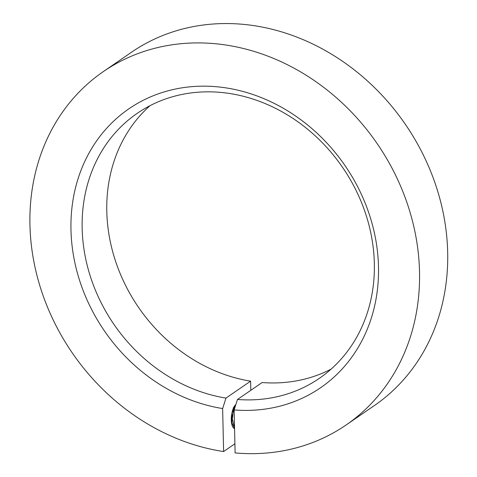 <?xml version="1.0" encoding="UTF-8"?>
<svg xmlns="http://www.w3.org/2000/svg" width="477" height="477" viewBox="0 0 477 477"><rect width="100%" height="100%" fill="white"/><g stroke="black" fill="none" stroke-linecap="round" stroke-linejoin="round"><path stroke-width="0.72" d="M232.025 419.838A12.658 5.104 96.8 0 0 232.937 410.172A12.658 5.104 96.8 0 1 232.025 419.838M234.565 428.686A12.658 5.104 -83.2 0 1 231.267 419.861A12.658 5.104 -83.2 0 1 235.871 404.49M234.905 443.783L223.612 451.552L222.634 408.55L225.973 398.092L250.604 381.153L250.813 390.299M331.133 369.109A160.779 138.676 -124.5 0 1 262.111 382.53L237.474 399.47L234.135 409.928L235.113 452.929A214.376 184.903 -124.5 0 0 346.195 424.929A214.376 184.903 -124.5 0 0 377.092 143.523A214.376 184.903 -124.5 0 0 103.276 71.639A214.376 184.903 -124.5 0 0 40.628 288.263A214.376 184.903 -124.5 0 0 223.612 451.552M234.135 409.928A169.222 145.956 -124.5 0 0 355.061 181.868A169.222 145.956 -124.5 0 0 90.672 150.172A169.222 145.956 -124.5 0 0 222.634 408.55M346.195 424.929L374.35 405.575A214.376 184.903 -124.5 0 0 405.247 124.169A214.376 184.903 -124.5 0 0 131.425 52.279L103.276 71.639M225.973 398.092A160.779 138.676 55.5 0 1 89.938 275.104A160.779 138.676 55.5 0 1 137.155 113.383A160.779 138.676 55.5 0 1 342.522 167.296A160.779 138.676 55.5 0 1 319.346 378.35A160.779 138.676 55.5 0 1 237.474 399.47M150.005 105.685A160.779 138.676 -124.5 0 0 117.324 266.285A160.779 138.676 -124.5 0 0 250.604 381.153M234.547 427.815L231.971 417.351L234.702 405.826M231.721 413.964L232.001 423.093L234.553 428.239M231.458 422.449L232.323 424.345M231.601 421.263L231.262 418.949M234.356 406.428L235.286 406.094M233.277 407.686L233.79 411.389M231.595 421.221L231.989 423.039"/></g></svg>
